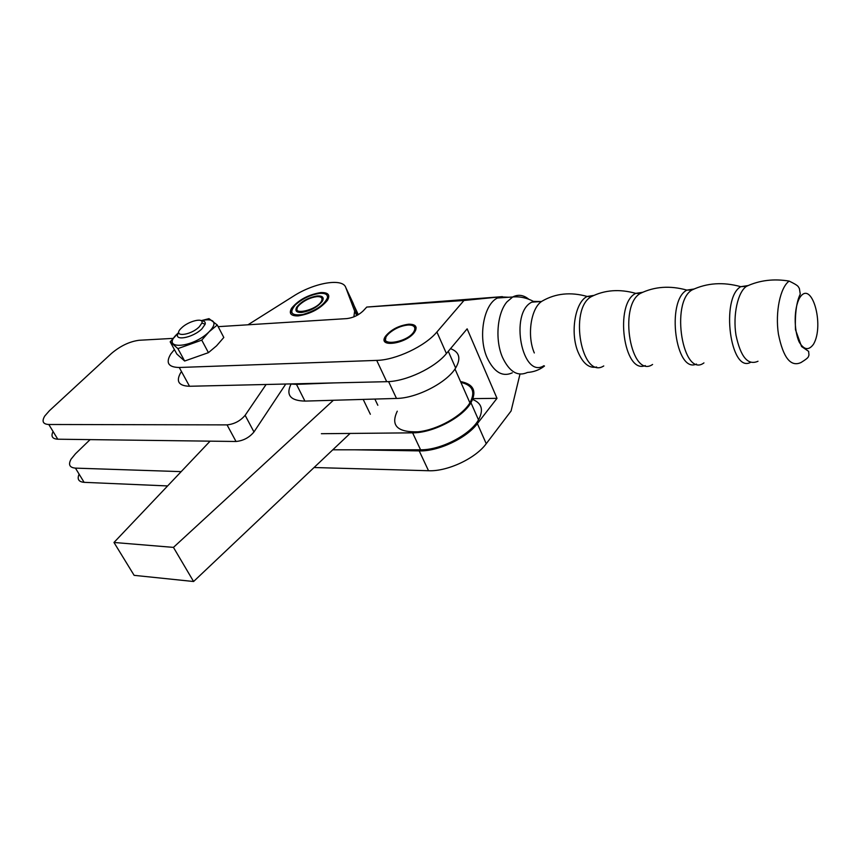 <?xml version="1.0" encoding="UTF-8"?>
<svg xmlns="http://www.w3.org/2000/svg" width="861" height="861" viewBox="0 0 861 861"><rect width="100%" height="100%" fill="white"/><g stroke="black" fill="none" stroke-linecap="round" stroke-linejoin="round"><path stroke-width="1.29" d="M210.095 441.155L113.975 542.473L134.133 575.342L193.585 581.509L350.083 433.438M113.975 542.473L173.448 547.381L193.585 581.509M173.448 547.381L333.379 400.268M353.408 304.213L352.741 302.394M181.176 471.634L75.434 468.126C69.547 467.609 68.094 464.617 71.065 459.15L75.477 453.769L90.104 439.616M79.115 474.163C76.941 479.125 78.609 481.848 84.109 482.332L167.615 485.938M320.766 292.579C328.224 292.331 330.463 294.903 327.471 300.306C320.357 308.744 310.552 313.942 298.057 315.912C290.792 316.019 288.65 313.447 291.642 308.173C298.638 299.843 308.346 294.645 320.766 292.579M266.103 384.49L245.127 415.303C240.37 420.921 234.343 424.107 227.046 424.882L48.797 424.495C42.942 424.182 41.597 421.363 44.761 416.035L49.368 410.762L111.456 353.451C120.443 345.874 129.699 341.473 139.191 340.267L173.018 338.384M53.081 431.512C50.724 436.333 52.295 438.895 57.773 439.207L236.022 441.489C243.297 440.778 249.281 437.603 253.973 431.953L285.239 384.835M248.172 324.672L293.353 296.216C314.093 282.763 342.796 277.726 345.767 287.52L354.635 311.09L353.882 316.87M357.616 315.083L353.128 303.233L345.767 287.52M290.986 384.167C285.734 395.081 290.383 400.72 304.923 401.097L396.49 398.439C416.573 398.288 446.881 382.682 455.641 368.002C461.205 358.424 459.494 351.988 450.518 348.662M289.533 383.941L296.475 384.372L333.541 382.919M332.776 449.808L420.566 449.786C440.52 450.238 470.192 434.902 478.501 419.877C483.807 409.976 481.859 403.174 472.646 399.482M321.39 433.707L412.613 432.835C432.609 433.083 462.497 417.66 470.956 402.744C477.048 391.12 473.572 384.06 460.538 381.563M512.284 372.845C502.447 377.204 494.085 372.232 487.197 357.928C477.823 337.394 483.581 304.45 497.443 298.014L500.263 296.851L463.961 300.489L366.743 307.065L502.372 296.647M314.05 467.523L428.52 470.73C447.354 471.645 475.53 458.472 486.239 443.706L511.079 410.998L519.99 374.094M218.156 326.663L346.843 318.602C353.15 317.806 358.617 315.212 363.234 310.853L366.743 307.065M500.263 296.851L508.625 297.249M408.727 324.21C415.615 324.188 417.66 326.706 414.83 331.743C407.188 343.937 376.601 348.318 385.62 336.113C391.185 329.505 398.891 325.544 408.727 324.21M180.896 372.35C175.676 381.272 178.561 385.911 189.538 386.266L386.707 381.681C405.725 381.595 434.891 367.873 446.418 353.548L467.136 328.837L497.001 398.331L477.371 423.623C466.479 438.292 438.088 451.594 419.21 450.895L354.474 449.808M497.001 398.331L472.98 398.632M463.961 300.489L436.904 332.002C425.173 346.208 395.769 360.059 376.709 360.393L179.26 367.486C168.293 367.281 165.473 362.772 170.822 353.946L174.385 349.555M178.722 332.626C172.039 341.613 192.616 338.287 202.012 328.73L205.155 324.242C205.661 322.014 204.369 320.862 201.28 320.776M199.268 326.814C189.958 336.124 171.457 337.286 181.413 328.063C188.172 321.11 204.003 317.182 201.915 323.036L199.268 326.814M316.816 296.636C320.518 296.442 322.24 297.465 321.971 299.703C319.786 310.175 286.713 317.332 299.725 304.6C304.794 300.155 310.487 297.497 316.816 296.636M297.163 308.356L296.561 311.37M323.198 298.423L320.453 297.034M177.893 348.608L170.177 341.828L176.86 354.075L184.641 361.028L208.427 352.655L216.574 345.81L223.806 337.469L217.295 325.017L209.148 331.743L201.754 340.138L177.893 348.608L184.641 361.028M170.177 341.828L178.722 332.529M201.754 340.138L208.427 352.655M201.119 320.669L208.997 318.645L217.295 325.017M178.722 332.55L177.581 333.584C159.177 350.223 192.294 348.716 209.148 331.743C213.991 326.825 215.175 323.252 212.699 321.024M212.689 321.013C210.493 319.496 206.672 319.399 201.205 320.733M319.549 293.397C325.2 292.977 327.847 294.43 327.481 297.766C324.156 305.042 315.912 310.627 302.728 314.545C291.276 315.965 288.844 312.726 295.431 304.837C302.48 298.595 310.52 294.785 319.549 293.397M291.739 310.229L290.749 313.781M301.77 312.435C296.335 312.64 294.688 310.821 296.851 306.979C301.662 301.199 308.432 297.529 317.149 295.969C322.681 295.678 324.371 297.497 322.229 301.404C317.354 307.226 310.541 310.907 301.77 312.435M543.259 300.467L542.204 301.081C531.022 307.452 526.684 335.424 534.315 352.956M541.095 301.544L533.454 301.393M541.569 301.511L531.818 302.146C509.206 312.866 522.261 379.615 543.915 365.71M397.276 411.181C390.442 425.528 397.341 432.405 417.994 431.813C437.388 429.908 462.023 416.121 469.912 402.84C475.702 391.938 472.7 385.136 460.915 382.424M408.017 325.006C412.925 324.866 415.174 326.341 414.754 329.429C411.547 342.807 373.007 348.382 389.118 333.293C394.715 328.515 401.022 325.749 408.017 325.006M385.9 337.673L384.996 341.795M416.121 327.514L412.408 325.512M363.191 399.407L370.348 414.259M353.871 305.203L358.316 314.674M84.109 482.332L75.434 468.126M57.773 439.207L48.797 424.495M253.973 431.953L245.127 415.303M227.046 424.882L236.022 441.489M354.635 311.09L356.734 315.556M296.475 384.372L304.923 401.097M388.591 381.606L396.49 398.439M412.613 432.835L420.566 449.786M544.486 366.033C539.535 369.886 533.863 372.017 527.459 372.447C517.676 376.838 509.368 371.823 502.512 357.39C494.892 340.117 497.109 313.167 507 301.834L512.704 296.98C518.182 294.182 523.553 294.946 528.826 299.262M446.418 353.548L436.904 332.002M486.239 443.706L477.371 423.623M419.21 450.895L428.52 470.73M179.26 367.486L189.538 386.266M376.709 360.393L386.707 381.681M593.907 295.398L587.224 296.464C575.17 301.78 569.939 332.669 578.022 351.966C582.972 363.557 589.172 368.573 596.63 367.001M603.744 365.957C581.864 380.024 568.604 309.142 591.184 296.711L593.864 295.42M642.758 292.277L635.773 293.375C614.108 303.438 623.805 374.761 645.298 365.57M652.584 364.472C631.124 379.367 618.037 305.838 640.326 293.418L643.221 292.073M694.106 288.995L686.884 290.114C665.854 300.812 675.67 374.008 696.506 364.052M703.943 362.901C682.988 378.679 670.127 302.351 692.04 289.953L695.096 288.575M748.166 285.561L740.761 286.681C720.431 298.057 730.354 373.308 750.437 362.427M758.003 361.243C747.983 365.742 740.643 357.046 735.983 335.155C732.743 314.965 737.791 291.944 746.509 286.315L749.694 284.916M789.182 281.095C780.238 287.262 775.072 312.199 778.419 334.09C783.198 357.799 790.742 367.27 801.031 362.513C809.717 357.111 807.995 357.014 808.963 355.098L808.64 351.363L801.548 346.509L795.467 329.666C794.897 313.63 796.5 301.77 800.267 294.096L799.374 288.478C797.824 286.412 799.503 286.143 789.182 281.095C773.77 278.523 759.542 280.266 746.509 286.315L740.761 286.681C723.186 281.805 706.946 282.892 692.04 289.953L686.884 290.114C670.03 285.4 654.511 286.498 640.326 293.418L635.773 293.375C619.576 288.812 604.702 289.92 591.184 296.711L587.224 296.464C570.585 291.814 555.571 293.353 542.204 301.081M813.484 344.26C808.694 350.782 803.894 349.986 799.105 341.882C793.681 329.58 793.917 308.098 799.589 297.971C811.396 278.555 824.924 324.888 813.484 344.26M374.869 399.063L377.828 405.273M292.137 309.174L291.642 308.173M448.29 351.32L455.641 368.002M470.956 402.744L478.501 419.877M534.487 301.974C527.395 297.96 520.13 296.302 512.704 296.98L497.443 298.014M201.915 323.036L205.155 324.242M321.971 299.703L322.929 300.069M454.985 368.992L469.912 402.84M414.754 329.429L415.82 329.881"/></g></svg>
